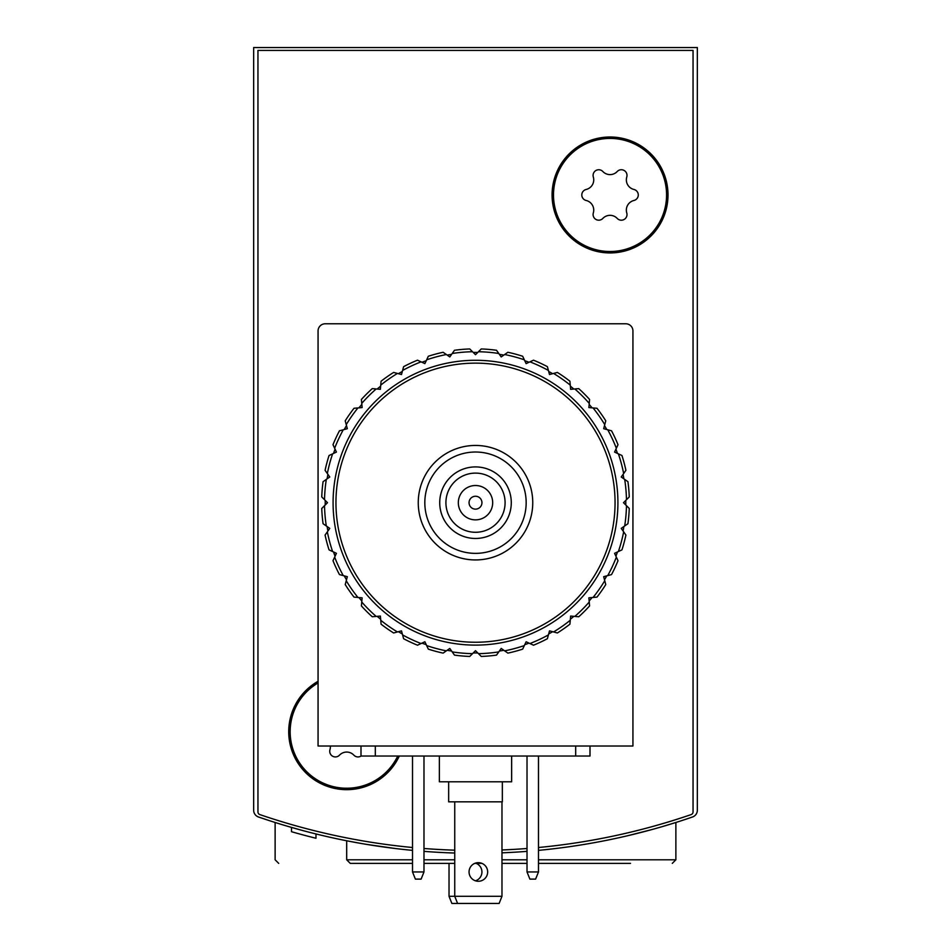 <?xml version="1.0" encoding="UTF-8"?>
<svg xmlns="http://www.w3.org/2000/svg" width="951" height="951" viewBox="0 0 951 951"><rect width="100%" height="100%" fill="white"/><g stroke="black" fill="none" stroke-linecap="round" stroke-linejoin="round"><path stroke-width="1.43" d="M253.655 720.252L253.655 810.216A7.156 7.156 0 0 0 258.47 816.98A665.545 665.545 0 0 0 412.52 850.372M538.48 850.372A665.545 665.545 0 0 0 692.53 816.98A7.156 7.156 0 0 0 697.345 810.216L697.345 47.55L253.655 47.55L253.655 810.216M412.52 863.377L350.265 863.377L346.687 859.799L346.687 840.767L359.323 843.133M367.443 844.524L395.14 848.482M627.815 835.691L651.934 829.545M663.275 826.312L675.876 822.472L663.334 826.3M395.212 848.494L366.896 844.429M359.371 843.145L346.949 840.827M300.825 830.021L287.725 826.312M423.98 851.359A665.545 665.545 0 0 0 454.744 853.035M501.973 852.833A665.545 665.545 0 0 0 527.02 851.359M697.345 810.216L697.345 720.252M315.982 833.956L315.982 838.247A665.545 665.545 0 0 1 291.505 831.709L291.505 827.418M291.529 831.721L295.309 832.791M297.223 833.326L299.244 833.884M423.98 863.377L454.744 863.377M474.787 863.377L481.943 863.377M501.973 863.377L527.02 863.377M538.48 863.377L630.525 863.377M278.702 863.377L275.124 859.799L275.124 822.472M451.88 903.45L457.609 903.45L454.744 896.294L449.027 896.294L451.88 903.45M476.213 863.377A9.308 9.308 0 0 1 475.5 880.816M449.027 896.294L449.027 863.377M412.52 847.507A665.545 665.545 0 0 1 259.885 814.603A2.865 2.865 0 0 1 257.947 811.892L257.947 50.415L693.053 50.415L693.053 811.892A2.865 2.865 0 0 1 691.115 814.603A665.545 665.545 0 0 1 538.48 847.507M527.02 848.494A665.545 665.545 0 0 1 501.973 849.968M454.744 850.17A665.545 665.545 0 0 1 423.98 848.494M399.301 756.033A57.963 57.963 0 0 1 307.435 774.352A57.963 57.963 0 0 1 318.062 681.296M668.006 194.967A57.963 57.963 0 0 1 581.061 245.168A57.963 57.963 0 0 1 581.061 144.766A57.963 57.963 0 0 1 668.006 194.967M526.165 502.699A50.665 50.665 0 0 1 450.168 546.575A50.665 50.665 0 0 1 450.168 458.81A50.665 50.665 0 0 1 526.165 502.699M511.281 502.699A35.781 35.781 0 0 1 457.609 533.677A35.781 35.781 0 0 1 457.609 471.708A35.781 35.781 0 0 1 511.281 502.699M532.75 502.699A57.25 57.25 0 0 1 446.875 552.269A57.25 57.25 0 0 1 446.875 453.116A57.25 57.25 0 0 1 532.75 502.699M505.088 502.699A29.588 29.588 0 0 1 460.712 528.316A29.588 29.588 0 0 1 460.712 477.069A29.588 29.588 0 0 1 505.088 502.699M492.677 502.699A17.177 17.177 0 0 1 466.917 517.57A17.177 17.177 0 0 1 466.917 487.815A17.177 17.177 0 0 1 492.677 502.699M481.943 502.699A6.443 6.443 0 0 1 472.278 508.274A6.443 6.443 0 0 1 472.278 497.111A6.443 6.443 0 0 1 481.943 502.699M610.043 138.43A56.537 56.537 0 0 1 658.995 223.235A56.537 56.537 0 0 1 561.078 223.235A56.537 56.537 0 0 1 610.043 138.43M586.125 189.475A9.89 9.89 0 0 0 593.317 177.005A5.658 5.658 0 0 1 602.839 171.501A9.89 9.89 0 0 0 617.235 171.501A5.658 5.658 0 0 1 626.768 177.005A9.89 9.89 0 0 0 633.96 189.475A5.658 5.658 0 0 1 633.96 200.471A9.89 9.89 0 0 0 626.768 212.929A5.658 5.658 0 0 1 617.235 218.433A9.89 9.89 0 0 0 602.839 218.433A5.658 5.658 0 0 1 593.317 212.929A9.89 9.89 0 0 0 586.125 200.471A5.658 5.658 0 0 1 586.125 189.475M397.72 756.033A56.537 56.537 0 0 1 308.469 773.353A56.537 56.537 0 0 1 318.062 682.949M330.342 746.012A9.89 9.89 0 0 1 329.961 749.661A5.658 5.658 0 0 0 339.495 755.165A9.89 9.89 0 0 1 353.879 755.165A5.658 5.658 0 0 0 361.059 756.033M412.52 871.96L415.385 879.116L421.115 879.116L423.98 871.96L412.52 871.96L412.52 756.033M423.98 756.033L423.98 871.96M527.02 871.96L529.885 879.116L535.615 879.116L538.48 871.96L527.02 871.96L527.02 756.033M538.48 756.033L538.48 871.96M318.062 746.012L318.062 330.936A7.156 7.156 0 0 1 325.218 323.78L625.782 323.78A7.156 7.156 0 0 1 632.938 330.936L632.938 746.012L318.062 746.012M590 746.012L590 756.033L361 756.033L361 746.012M487.661 871.96A9.308 9.308 0 0 1 473.705 880.02A9.308 9.308 0 0 1 473.705 863.9A9.308 9.308 0 0 1 487.661 871.96M454.744 801.836L454.744 896.294L501.973 896.294L501.973 801.836M501.973 896.294L499.12 903.45L457.609 903.45M448.658 781.793L448.658 801.836L502.342 801.836L502.342 781.793M439.362 756.033L439.362 781.793L511.638 781.793L511.638 756.033M321.747 496.933A153.86 153.86 0 0 1 323.078 481.67L329.759 476.998L325.087 470.317A153.86 153.86 0 0 1 329.046 455.517L336.428 452.082L332.993 444.699A153.86 153.86 0 0 1 339.459 430.803L347.329 428.699L345.225 420.829A153.86 153.86 0 0 1 354.01 408.276L362.129 407.563L361.416 399.456A153.86 153.86 0 0 1 372.257 388.614L380.376 389.328L381.078 381.208A153.86 153.86 0 0 1 393.631 372.423L401.5 374.528L403.616 366.658A153.86 153.86 0 0 1 417.501 360.179L424.883 363.627L428.33 356.245A153.86 153.86 0 0 1 443.13 352.274L449.799 356.946L452.212 353.499A150.995 150.995 0 0 1 472.528 351.727L475.5 354.699L481.265 348.946A153.86 153.86 0 0 1 496.529 350.277L501.201 356.946L507.87 352.274A153.86 153.86 0 0 1 522.67 356.245L526.117 363.627L533.499 360.179A153.86 153.86 0 0 1 547.384 366.658L549.5 374.528L557.369 372.423A153.86 153.86 0 0 1 569.922 381.208L570.624 389.328L578.743 388.614A153.86 153.86 0 0 1 589.584 399.456L588.871 407.563L596.99 408.276A153.86 153.86 0 0 1 605.775 420.829L603.671 428.699L611.541 430.803A153.86 153.86 0 0 1 618.007 444.699L614.572 452.082L621.954 455.517A153.86 153.86 0 0 1 625.913 470.317L621.241 476.998L627.922 481.67A153.86 153.86 0 0 1 629.253 496.933L623.487 502.699L629.253 508.452A153.86 153.86 0 0 1 627.922 523.716L621.241 528.387L625.913 535.068A153.86 153.86 0 0 1 621.954 549.868L614.572 553.316L618.007 560.698A153.86 153.86 0 0 1 611.541 574.582L603.671 576.686L605.775 584.556A153.86 153.86 0 0 1 596.99 597.109L588.871 597.822L589.584 605.942A153.86 153.86 0 0 1 578.743 616.771L570.624 616.058L569.922 624.177A153.86 153.86 0 0 1 557.369 632.974L549.5 630.858L547.384 638.727A153.86 153.86 0 0 1 533.499 645.206L526.117 641.759L522.67 649.141A153.86 153.86 0 0 1 507.87 653.111L501.201 648.439L496.529 655.108A153.86 153.86 0 0 1 481.265 656.452L475.5 650.686L469.735 656.452A153.86 153.86 0 0 1 454.471 655.108L449.799 648.439L443.13 653.111A153.86 153.86 0 0 1 428.33 649.141L424.883 641.759L417.501 645.206A153.86 153.86 0 0 1 403.616 638.727L401.5 630.858L393.631 632.974A153.86 153.86 0 0 1 381.078 624.177L380.376 616.058L372.257 616.771A153.86 153.86 0 0 1 361.416 605.942L362.129 597.822L354.01 597.109A153.86 153.86 0 0 1 345.225 584.556L347.329 576.686L339.459 574.582A153.86 153.86 0 0 1 332.993 560.698L336.428 553.316L329.046 549.868A153.86 153.86 0 0 1 325.087 535.068L329.759 528.387L323.078 523.716A153.86 153.86 0 0 1 321.747 508.452L327.513 502.699L321.747 496.933M324.529 499.715A150.995 150.995 0 0 1 326.312 479.411M327.346 473.55A150.995 150.995 0 0 1 332.612 453.853M334.657 448.266A150.995 150.995 0 0 1 343.263 429.793M346.247 424.633A150.995 150.995 0 0 1 357.933 407.931M361.76 403.379A150.995 150.995 0 0 1 376.18 388.959M380.733 385.131A150.995 150.995 0 0 1 397.435 373.434M402.594 370.462A150.995 150.995 0 0 1 421.067 361.844M426.666 359.811A150.995 150.995 0 0 1 446.352 354.533M478.472 351.727A150.995 150.995 0 0 1 498.788 353.499M504.648 354.533A150.995 150.995 0 0 1 524.334 359.811M529.933 361.844A150.995 150.995 0 0 1 548.406 370.462M553.565 373.434A150.995 150.995 0 0 1 570.267 385.131M574.82 388.959A150.995 150.995 0 0 1 589.24 403.379M593.067 407.931A150.995 150.995 0 0 1 604.753 424.633M607.737 429.793A150.995 150.995 0 0 1 616.343 448.266M618.388 453.853A150.995 150.995 0 0 1 623.654 473.55M624.688 479.411A150.995 150.995 0 0 1 626.471 499.715M626.471 505.67A150.995 150.995 0 0 1 624.688 525.974M623.654 531.847A150.995 150.995 0 0 1 618.388 551.532M616.343 557.131A150.995 150.995 0 0 1 607.737 575.605M604.753 580.752A150.995 150.995 0 0 1 593.067 597.454M589.24 602.019A150.995 150.995 0 0 1 574.82 616.426M570.267 620.254A150.995 150.995 0 0 1 553.565 631.951M548.406 634.923A150.995 150.995 0 0 1 529.933 643.542M524.334 645.574A150.995 150.995 0 0 1 504.648 650.853M498.788 651.887A150.995 150.995 0 0 1 478.472 653.658M472.528 653.658A150.995 150.995 0 0 1 452.212 651.887M446.352 650.853A150.995 150.995 0 0 1 426.666 645.574M421.067 643.542A150.995 150.995 0 0 1 402.594 634.923M397.435 631.951A150.995 150.995 0 0 1 380.733 620.254M376.18 616.426A150.995 150.995 0 0 1 361.76 602.019M357.933 597.454A150.995 150.995 0 0 1 346.247 580.752M343.263 575.605A150.995 150.995 0 0 1 334.657 557.131M332.612 551.532A150.995 150.995 0 0 1 327.346 531.847M326.312 525.974A150.995 150.995 0 0 1 324.529 505.67M333.088 502.699A142.412 142.412 0 0 1 546.706 379.366A142.412 142.412 0 0 1 546.706 626.031A142.412 142.412 0 0 1 333.088 502.699M335.953 502.699A139.547 139.547 0 0 1 545.28 381.838A139.547 139.547 0 0 1 545.28 623.547A139.547 139.547 0 0 1 335.953 502.699M325.23 504.969A150.282 150.282 0 0 1 325.218 502.699A150.282 150.282 0 0 1 325.23 500.416M327.12 478.84A150.282 150.282 0 0 1 327.917 474.359M333.516 453.437A150.282 150.282 0 0 1 335.073 449.169M344.226 429.531A150.282 150.282 0 0 1 346.497 425.596M358.931 407.848A150.282 150.282 0 0 1 361.855 404.365M377.167 389.042A150.282 150.282 0 0 1 380.65 386.118M398.398 373.695A150.282 150.282 0 0 1 402.332 371.425M421.971 362.272A150.282 150.282 0 0 1 426.238 360.714M447.172 355.103A150.282 150.282 0 0 1 451.642 354.319M473.229 352.429A150.282 150.282 0 0 1 477.771 352.429M499.358 354.319A150.282 150.282 0 0 1 503.828 355.103M524.762 360.714A150.282 150.282 0 0 1 529.029 362.272M548.668 371.425A150.282 150.282 0 0 1 552.602 373.695M570.35 386.118A150.282 150.282 0 0 1 573.833 389.042M589.144 404.365A150.282 150.282 0 0 1 592.069 407.848M604.503 425.596A150.282 150.282 0 0 1 606.774 429.531M615.927 449.169A150.282 150.282 0 0 1 617.484 453.437M623.083 474.359A150.282 150.282 0 0 1 623.88 478.84M625.77 500.416A150.282 150.282 0 0 1 625.77 504.969M623.88 526.545A150.282 150.282 0 0 1 623.083 531.027M617.484 551.949A150.282 150.282 0 0 1 615.927 556.228M606.774 575.854A150.282 150.282 0 0 1 604.503 579.801M592.069 597.537A150.282 150.282 0 0 1 589.144 601.02M573.833 616.343A150.282 150.282 0 0 1 570.35 619.267M552.602 631.69A150.282 150.282 0 0 1 548.668 633.96M529.029 643.126A150.282 150.282 0 0 1 524.762 644.671M503.828 650.282A150.282 150.282 0 0 1 499.358 651.066M477.771 652.957A150.282 150.282 0 0 1 473.229 652.957M451.642 651.066A150.282 150.282 0 0 1 447.172 650.282M426.238 644.671A150.282 150.282 0 0 1 421.971 643.126M402.332 633.96A150.282 150.282 0 0 1 398.398 631.69M380.65 619.267A150.282 150.282 0 0 1 377.167 616.343M361.855 601.02A150.282 150.282 0 0 1 358.931 597.537M346.497 579.801A150.282 150.282 0 0 1 344.226 575.854M335.073 556.228A150.282 150.282 0 0 1 333.516 551.949M327.917 531.027A150.282 150.282 0 0 1 327.12 526.545M452.212 353.499L454.471 350.277A153.86 153.86 0 0 1 469.735 348.946L472.528 351.727M346.687 859.799L412.52 859.799M423.98 859.799L454.744 859.799M501.973 859.799L527.02 859.799M538.48 859.799L675.876 859.799L675.876 822.472M575.688 756.033L575.688 746.012M375.312 756.033L375.312 746.012M675.876 859.799L672.298 863.377"/></g></svg>
